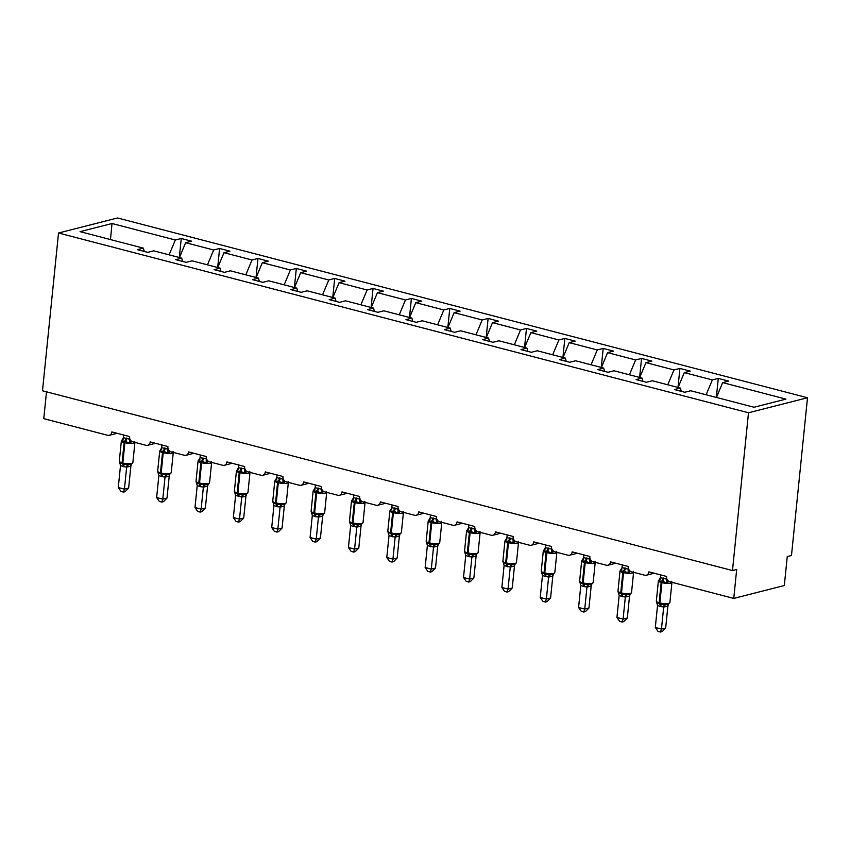 <?xml version="1.0" encoding="UTF-8"?>
<svg xmlns="http://www.w3.org/2000/svg" width="850" height="850" viewBox="0 0 850 850"><rect width="100%" height="100%" fill="white"/><g stroke="black" fill="none" stroke-linecap="round" stroke-linejoin="round"><path stroke-width="1.27" d="M807.5 397.747L791.477 555.507L787.259 556.58L784.316 585.533L733.752 598.421L736.684 569.468L732.477 570.541L748.499 412.781L807.5 397.747L117.523 217.972L58.523 233.006L748.499 412.781M733.752 598.421L669.811 581.761A4.494 3.655 75.7 0 1 666.57 576.459L648.869 571.848A4.494 3.655 -104.3 0 1 646.287 575.237A4.494 3.655 -104.3 0 1 644.736 575.227L631.454 571.763A4.494 3.655 75.7 0 1 628.214 566.461L610.502 561.85A4.494 3.655 -104.3 0 1 607.931 565.239A4.494 3.655 -104.3 0 1 606.379 565.229L593.098 561.776A4.494 3.655 75.7 0 1 589.847 556.474L572.146 551.852A4.494 3.655 -104.3 0 1 569.564 555.252A4.494 3.655 -104.3 0 1 568.013 555.241L554.742 551.778A4.494 3.655 75.7 0 1 551.491 546.476L533.789 541.864A4.494 3.655 -104.3 0 1 531.207 545.254A4.494 3.655 -104.3 0 1 529.656 545.243L516.375 541.779A4.494 3.655 75.7 0 1 513.134 536.477L495.422 531.866A4.494 3.655 -104.3 0 1 492.851 535.266A4.494 3.655 -104.3 0 1 491.3 535.245L478.019 531.792A4.494 3.655 75.7 0 1 474.767 526.49L457.066 521.868A4.494 3.655 -104.3 0 1 454.484 525.268A4.494 3.655 -104.3 0 1 452.933 525.258L439.663 521.794A4.494 3.655 75.7 0 1 436.411 516.492L418.71 511.881A4.494 3.655 -104.3 0 1 416.128 515.27A4.494 3.655 -104.3 0 1 414.577 515.259L401.306 511.796A4.494 3.655 75.7 0 1 398.055 506.494L380.354 501.882A4.494 3.655 -104.3 0 1 377.772 505.283A4.494 3.655 -104.3 0 1 376.221 505.261L362.939 501.808A4.494 3.655 75.7 0 1 359.699 496.506L341.987 491.895A4.494 3.655 -104.3 0 1 339.416 495.284A4.494 3.655 -104.3 0 1 337.864 495.274L324.583 491.81A4.494 3.655 75.7 0 1 321.332 486.508L303.631 481.897A4.494 3.655 -104.3 0 1 301.049 485.286A4.494 3.655 -104.3 0 1 299.498 485.276L286.227 481.822A4.494 3.655 75.7 0 1 282.976 476.51L265.274 471.899A4.494 3.655 -104.3 0 1 262.692 475.299A4.494 3.655 -104.3 0 1 261.141 475.277L247.86 471.824A4.494 3.655 75.7 0 1 244.619 466.522L226.918 461.911A4.494 3.655 -104.3 0 1 224.336 465.301A4.494 3.655 -104.3 0 1 222.785 465.29L209.504 461.826A4.494 3.655 75.7 0 1 206.263 456.524L188.551 451.913A4.494 3.655 -104.3 0 1 185.98 455.303A4.494 3.655 -104.3 0 1 184.429 455.292L171.148 451.839A4.494 3.655 75.7 0 1 167.896 446.526L150.195 441.915A4.494 3.655 -104.3 0 1 147.613 445.315A4.494 3.655 -104.3 0 1 146.062 445.304L132.791 441.841A4.494 3.655 75.7 0 1 129.54 436.539L111.839 431.928A4.494 3.655 -104.3 0 1 109.257 435.317L117.141 433.309M179.318 257.507L181.252 238.489L191.579 241.177L185.64 242.696L179.435 257.539M144.277 251.441L143.363 248.147L137.424 249.656L147.751 252.344L153.691 250.835L181.719 258.134L182.633 261.439M217.674 267.506L219.608 248.476L229.936 251.175L223.996 252.684L217.791 267.538M181.719 258.134L175.78 259.654L186.107 262.342L192.047 260.822L220.076 268.132L221 271.437M256.031 277.504L257.964 258.474L268.292 261.163L262.352 262.682L256.148 277.525M220.076 268.132L214.136 269.641L224.464 272.34L230.403 270.821L258.442 278.12L259.356 281.424M294.397 287.491L296.331 268.473L306.659 271.161L300.709 272.68L294.504 287.523M258.442 278.12L252.492 279.639L262.82 282.328L268.77 280.819L296.799 288.118L297.712 291.422M332.754 297.489L334.688 278.46L345.015 281.159L339.076 282.668L332.871 297.521M296.799 288.118L290.859 289.638L301.187 292.326L307.126 290.806L335.155 298.116L336.069 301.41M371.11 307.477L373.044 288.458L383.371 291.146L377.432 292.666L371.227 307.509M335.155 298.116L329.216 299.625L339.543 302.324L345.483 300.804L373.522 308.104L374.436 311.408M409.477 317.475L411.4 298.456L421.728 301.144L415.788 302.664L409.583 317.507M373.522 308.104L367.572 309.623L377.899 312.311L383.849 310.803L411.878 318.102L412.792 321.406M447.833 327.473L449.767 308.444L460.094 311.142L454.144 312.651L447.939 327.505M411.878 318.102L405.939 319.621L416.266 322.309L422.206 320.79L450.234 328.1L451.148 331.394M486.189 337.461L488.123 318.442L498.451 321.13L492.511 322.649L486.306 337.493M450.234 328.1L444.295 329.609L454.623 332.308L460.562 330.788L488.591 338.087L489.515 341.392M524.546 347.459L526.479 328.44L536.807 331.128L530.867 332.637L524.663 347.491M488.591 338.087L482.651 339.607L492.979 342.295L498.918 340.786L526.957 348.086L527.871 351.39M562.912 357.457L564.846 338.428L575.174 341.126L569.224 342.635L563.019 357.489M526.957 348.086L521.008 349.605L531.335 352.293L537.285 350.774L565.314 358.084L566.227 361.377M601.269 367.444L603.202 348.426L613.53 351.114L607.591 352.633L601.386 367.476M565.314 358.084L559.374 359.592L569.702 362.281L575.641 360.772L603.67 368.071L604.584 371.376M639.625 377.442L641.559 358.424L651.886 361.112L645.947 362.621L639.742 377.474M603.67 368.071L597.731 369.591L608.058 372.279L613.997 370.77L642.026 378.069L642.951 381.374M677.981 387.441L679.915 368.411L690.242 371.11L684.303 372.619L678.098 387.462M642.026 378.069L636.087 379.589L646.414 382.277L652.354 380.757L680.393 388.067L674.443 389.576L684.771 392.264L690.721 390.756L754.014 407.246L785.952 399.107L722.659 382.617L716.454 397.46M722.659 382.617L728.609 381.098L718.282 378.409L712.332 379.918L706.127 394.772M46.495 391.818L43.775 418.646L107.706 435.306A4.494 3.655 -104.3 0 0 109.257 435.317M143.363 248.147L80.07 231.646L112.019 223.508L175.312 239.998L181.252 238.489M175.312 239.998L169.107 254.851M185.64 242.696L213.669 249.996L219.608 248.476M213.669 249.996L207.464 264.839M223.996 252.684L252.025 259.994L257.964 258.474M252.025 259.994L245.82 274.837M262.352 262.682L290.381 269.981L296.331 268.473M290.381 269.981L284.176 284.835M300.709 272.68L328.748 279.979L334.688 278.46M328.748 279.979L322.543 294.822M339.076 282.668L367.104 289.978L373.044 288.458M367.104 289.978L360.899 304.821M377.432 292.666L405.461 299.965L411.4 298.456M405.461 299.965L399.256 314.819M415.788 302.664L443.817 309.963L449.767 308.444M443.817 309.963L437.612 324.806M454.144 312.651L482.184 319.961L488.123 318.442M482.184 319.961L475.979 334.804M492.511 322.649L520.54 329.949L526.479 328.44M520.54 329.949L514.335 344.803M530.867 332.637L558.896 339.947L564.846 338.428M558.896 339.947L552.691 354.79M569.224 342.635L597.263 349.945L603.202 348.426M597.263 349.945L591.058 364.788M607.591 352.633L635.619 359.933L641.559 358.424M635.619 359.933L629.414 374.786M645.947 362.621L673.976 369.931L679.915 368.411M673.976 369.931L667.771 384.774M684.303 372.619L712.332 379.918M681.307 391.361L680.393 388.067M716.348 397.428L718.282 378.409M58.523 233.006L42.5 390.777L732.477 570.541M112.019 223.508L110.479 239.572M666.634 578L666.559 579.073A3.294 2.316 -127.1 0 0 668.206 581.984L666.528 583.047L662.522 581.23L658.601 580.986L659.218 579.647A3.294 2.316 -127.1 0 0 659.483 579.53M660.206 606.496L657.549 605.37L655.308 627.459L661.449 629.064L663.701 606.964L660.206 606.496A3.294 1.742 -75.4 0 0 659.462 603.904A1.498 0.797 104.6 0 1 659.111 602.724A6.439 1.53 5.8 0 1 656.327 601.141L656.593 602.289L660.195 604.095L667.42 604.605L669.885 602.639L671.946 582.378A6.439 1.53 -174.2 0 1 670.82 583.1A6.439 1.53 -174.2 0 1 661.916 582.654L661.173 582.452A6.439 1.53 -174.2 0 1 658.389 580.879L660.376 579.02M665.667 627.991L662.171 631.593L660.492 632.028L661.449 629.064L665.667 627.991L667.898 606.029L663.68 607.102A3.294 2.794 -73 0 1 665.901 604.679M668.472 604.467L667.898 606.029M660.641 574.919L660.365 577.628L666.528 579.094M658.601 580.986L660.365 577.628M666.517 579.232L666.528 583.047M656.476 601.811L657.549 605.37M664.413 603.883L663.701 606.964M660.492 632.028L658.028 631.391L655.308 627.459M628.278 568.002L628.203 569.075A3.294 2.316 -127.1 0 0 629.839 571.997L628.171 573.059L624.155 571.232L620.234 570.987L620.861 569.649A3.294 2.316 -127.1 0 0 621.127 569.532M621.849 596.498L619.183 595.372L616.941 617.472L623.093 619.076L625.334 596.976L621.849 596.498A3.294 1.742 -75.4 0 0 621.095 593.906A1.498 0.797 104.6 0 1 620.755 592.726A6.439 1.53 5.8 0 1 617.971 591.154L618.237 592.301L621.839 594.097L629.064 594.607L631.529 592.641L633.579 572.379A6.439 1.53 -174.2 0 1 632.464 573.112A6.439 1.53 -174.2 0 1 623.549 572.656L622.816 572.464A6.439 1.53 -174.2 0 1 620.032 570.892L622.009 569.032M627.311 617.992L623.815 621.605L622.126 622.03L623.093 619.076L627.311 617.992L629.542 596.031L625.324 597.104A3.294 2.794 -73 0 1 627.544 594.681M630.116 594.469L629.542 596.031M622.285 564.921L622.009 567.63L628.171 569.107M620.234 570.987L622.009 567.63M628.161 569.234L628.171 573.059M618.12 591.823L619.183 595.372M626.057 593.884L625.334 596.976M622.126 622.03L619.671 621.393L616.941 617.472M589.921 558.004L589.847 559.088A3.294 2.316 -127.1 0 0 591.483 561.999L589.804 563.061L585.066 561.043L581.878 561L582.494 559.661A3.294 2.316 -127.1 0 0 582.76 559.544M583.493 586.511L580.826 585.374L578.584 607.474L584.736 609.078L586.978 586.978L583.493 586.511A3.294 1.742 -75.4 0 0 582.739 583.907A1.498 0.797 104.6 0 1 582.399 582.728A6.439 1.53 5.8 0 1 579.615 581.156L579.87 582.303L583.472 584.099L590.686 584.619L593.162 582.654L595.223 562.392A6.439 1.53 -174.2 0 1 594.107 563.114A6.439 1.53 -174.2 0 1 585.193 562.657L584.46 562.466A6.439 1.53 -174.2 0 1 581.676 560.894L583.653 559.034M588.944 608.005L585.459 611.607L583.769 612.032L584.736 609.078L588.944 608.005L591.175 586.032L586.968 587.106M591.759 584.481L591.175 586.032M583.918 554.923L583.642 557.643L589.804 559.109M581.878 561L583.642 557.643M589.794 559.236L589.804 563.061M579.764 581.825L580.826 585.374M587.69 583.886L586.978 586.978M583.769 612.032L581.315 611.394L578.584 607.474M551.565 548.016L551.48 549.089A3.294 2.316 -127.1 0 0 553.127 552.001L551.448 553.063L547.442 551.246L543.522 551.002L544.138 549.663A3.294 2.316 -127.1 0 0 544.404 549.546M545.137 576.513L542.47 575.386L540.228 597.476L546.369 599.08L548.622 576.98L545.137 576.513A3.294 1.742 -75.4 0 0 544.383 573.92A1.498 0.797 104.6 0 1 544.043 572.741A6.439 1.53 5.8 0 1 541.259 571.157L541.514 572.305L545.116 574.111L552.341 574.621L554.806 572.656L556.867 552.394A6.439 1.53 -174.2 0 1 555.741 553.116A6.439 1.53 -174.2 0 1 546.837 552.67L546.093 552.468A6.439 1.53 -174.2 0 1 543.309 550.896L545.296 549.036M550.588 598.007L547.092 601.609L545.413 602.044L546.369 599.08L550.588 598.007L552.819 576.045L548.601 577.118M553.403 574.483L552.819 576.045M545.562 544.935L545.286 547.644L551.448 549.111M543.522 551.002L545.286 547.644M551.438 549.249L551.448 553.063M541.408 571.827L542.47 575.386M549.334 573.899L548.622 576.98M545.413 602.044L542.959 601.407L540.228 597.476M513.198 538.018L513.124 539.091A3.294 2.316 -127.1 0 0 514.771 542.013L513.092 543.076L509.086 541.248L505.155 541.004L505.782 539.665A3.294 2.316 -127.1 0 0 506.047 539.559M506.77 566.525L504.114 565.388L501.872 587.488L508.013 589.093L510.266 566.992L506.77 566.525A3.294 1.742 -75.4 0 0 506.016 563.922A1.498 0.797 104.6 0 1 505.676 562.742A6.439 1.53 5.8 0 1 502.892 561.17L503.158 562.317L506.759 564.113L513.984 564.623L516.449 562.657L518.511 542.396A6.439 1.53 -174.2 0 1 517.384 543.129A6.439 1.53 -174.2 0 1 508.47 542.672L507.737 542.481A6.439 1.53 -174.2 0 1 504.953 540.908L506.929 539.049M512.231 588.009L508.736 591.621L507.057 592.046L508.013 589.093L512.231 588.009L514.462 566.047L510.244 567.12A3.294 2.794 -73 0 1 512.465 564.697M515.036 564.485L514.462 566.047M507.206 534.937L506.929 537.646L513.092 539.123M505.155 541.004L506.929 537.646M513.081 539.251L513.092 543.076M503.041 561.839L504.114 565.388M510.978 563.901L510.266 566.992M507.057 592.046L504.592 591.409L501.872 587.488M474.842 528.02L474.767 529.104A3.294 2.316 -127.1 0 0 476.404 532.015L474.736 533.077L469.986 531.059L466.799 531.016L467.415 529.678A3.294 2.316 -127.1 0 0 467.691 529.561M468.414 556.527L465.747 555.39L463.505 577.49L469.657 579.094L471.899 556.994L468.414 556.527A3.294 1.742 -75.4 0 0 467.659 553.924A1.498 0.797 104.6 0 1 467.319 552.744A6.439 1.53 5.8 0 1 464.536 551.172L464.801 552.319L468.403 554.126L475.607 554.636L478.093 552.67L480.144 532.408A6.439 1.53 -174.2 0 1 479.028 533.131A6.439 1.53 -174.2 0 1 470.114 532.674L469.381 532.483A6.439 1.53 -174.2 0 1 466.597 530.91L468.573 529.051M473.864 578.021L470.379 581.623L468.69 582.048L469.657 579.094L473.864 578.021L476.096 556.049L471.888 557.122A3.294 2.794 -73 0 1 474.098 554.71M476.68 554.497L476.096 556.049M468.849 524.939L468.562 527.659L474.736 529.125M466.799 531.016L468.562 527.659M474.714 529.263L474.736 533.077M464.684 551.841L465.747 555.39M472.611 553.903L471.899 556.994M468.69 582.048L466.236 581.411L463.505 577.49M436.486 518.033L436.411 519.106A3.294 2.316 -127.1 0 0 438.047 522.017L436.369 523.079L431.63 521.071L428.442 521.018L429.059 519.679A3.294 2.316 -127.1 0 0 429.324 519.562M430.058 546.529L427.391 545.403L425.149 567.503L431.301 569.096L433.543 546.996L430.058 546.529A3.294 1.742 -75.4 0 0 429.303 543.936A1.498 0.797 104.6 0 1 428.963 542.757A6.439 1.53 5.8 0 1 426.179 541.174L426.434 542.332L430.036 544.128L437.261 544.638L439.726 542.672L441.788 522.41A6.439 1.53 -174.2 0 1 440.672 523.133A6.439 1.53 -174.2 0 1 431.757 522.686L431.014 522.495A6.439 1.53 -174.2 0 1 428.23 520.912L430.217 519.053M435.508 568.023L432.013 571.625L430.334 572.061L431.301 569.096L435.508 568.023L437.739 546.061L433.532 547.134A3.294 2.794 -73 0 1 435.742 544.712M438.324 544.499L437.739 546.061M430.483 514.951L430.206 517.661L436.369 519.138M428.442 521.018L430.206 517.661M436.358 519.265L436.369 523.079M426.328 541.843L427.391 545.403M434.254 543.915L433.543 546.996M430.334 572.061L427.879 571.423L425.149 567.503M398.129 508.034L398.044 509.108A3.294 2.316 -127.1 0 0 399.691 512.029L398.013 513.092L394.007 511.264L390.086 511.02L390.703 509.681A3.294 2.316 -127.1 0 0 390.968 509.575M391.691 536.541L389.034 535.404L386.793 557.504L392.934 559.109L395.186 537.009L391.691 536.541A3.294 1.742 -75.4 0 0 390.947 533.938A1.498 0.797 104.6 0 1 390.596 532.759A6.439 1.53 5.8 0 1 387.812 531.186L388.078 532.334L391.68 534.129L398.905 534.639L401.37 532.674L403.431 512.412A6.439 1.53 -174.2 0 1 402.305 513.145A6.439 1.53 -174.2 0 1 393.401 512.688L392.658 512.497A6.439 1.53 -174.2 0 1 389.874 510.924L391.861 509.065M397.152 558.036L393.656 561.638L391.978 562.062L392.934 559.109L397.152 558.036L399.383 536.063L395.165 537.136M399.957 534.501L399.383 536.063M392.126 504.953L391.85 507.663L398.013 509.139M390.086 511.02L391.85 507.663M398.002 509.267L398.013 513.092M387.961 531.856L389.034 535.404M395.898 533.917L395.186 537.009M391.978 562.062L389.523 561.425L386.793 557.504M359.763 498.036L359.688 499.12A3.294 2.316 -127.1 0 0 361.335 502.031L359.656 503.094L354.907 501.075L351.719 501.033L352.346 499.694A3.294 2.316 -127.1 0 0 352.612 499.577M353.334 526.543L350.678 525.406L348.426 547.506L354.578 549.111L356.819 527.011L353.334 526.543A3.294 1.742 -75.4 0 0 352.58 523.94A1.498 0.797 104.6 0 1 352.24 522.761A6.439 1.53 5.8 0 1 349.456 521.188L349.722 522.336L352.58 523.94L360.549 524.652M358.796 548.037L355.3 551.639L353.611 552.075L354.578 549.111L358.796 548.037L361.027 526.065L356.809 527.138M361.601 524.514L361.027 526.065M353.77 494.955L353.494 497.675L359.656 499.141M351.719 501.033L353.494 497.675M359.646 499.279L359.656 503.094M349.605 521.858L350.678 525.406M357.542 523.929L356.819 527.011M353.611 552.075L351.156 551.427L348.426 547.506M321.406 488.049L321.332 489.122A3.294 2.316 -127.1 0 0 322.968 492.044L321.3 493.096L316.551 491.087L313.363 491.034L313.979 489.696A3.294 2.316 -127.1 0 0 314.256 489.579M314.978 516.545L312.311 515.419L310.069 537.519L316.221 539.112L318.463 517.023L314.978 516.545A3.294 1.742 -75.4 0 0 314.224 513.952A1.498 0.797 104.6 0 1 313.884 512.773A6.439 1.53 5.8 0 1 311.1 511.201L311.366 512.348L314.224 513.952L322.182 514.654M320.429 538.039L316.944 541.652L315.254 542.077L316.221 539.112L320.429 538.039L322.66 516.077L318.453 517.151M323.244 514.516L322.66 516.077M315.414 484.967L315.127 487.677L321.289 489.154M313.363 491.034L315.127 487.677M321.279 489.281L321.3 493.096M311.249 511.859L312.311 515.419M319.175 513.931L318.463 517.023M315.254 542.077L312.8 541.439L310.069 537.519M283.05 478.051L282.976 479.124A3.294 2.316 -127.1 0 0 284.612 482.046L282.933 483.108L278.928 481.281L275.007 481.036L275.623 479.697A3.294 2.316 -127.1 0 0 275.889 479.591M276.622 506.558L273.955 505.421L271.713 527.521L277.854 529.125L280.107 507.025L276.622 506.558A3.294 1.742 -75.4 0 0 275.868 503.954A1.498 0.797 104.6 0 1 275.527 502.775A6.439 1.53 5.8 0 1 272.744 501.203L272.999 502.35L275.868 503.954L283.826 504.656M282.072 528.052L278.577 531.654L276.898 532.079L277.854 529.125L282.072 528.052L284.304 506.079L280.086 507.152M284.888 504.517L284.304 506.079M277.047 474.969L276.771 477.679L282.933 479.156M275.007 481.036L276.771 477.679M282.922 479.283L282.933 483.108M272.892 501.872L273.955 505.421M280.819 503.933L280.107 507.025M276.898 532.079L274.444 531.441L271.713 527.521M244.683 468.053L244.577 469.158A3.294 2.316 -127.1 0 0 246.256 472.047L244.577 473.11L240.571 471.283L236.64 471.049L237.267 469.71A3.294 2.316 -127.1 0 0 237.532 469.593M234.611 492.288L238.244 494.158L245.469 494.668M243.716 518.054L240.221 521.656L238.542 522.091L239.498 519.127L233.357 517.523L235.599 495.422L241.751 497.027L239.498 519.127L243.716 518.054L245.947 496.081L241.729 497.154M246.521 494.53L245.947 496.081M238.691 464.971L238.414 467.691L244.928 468.913M236.64 471.049L238.414 467.691M244.566 469.296L244.577 473.11M234.526 491.874L235.599 495.422M242.462 493.946L241.751 497.027M238.542 522.091L236.077 521.443L233.357 517.523M206.327 458.065L206.221 459.17A3.294 2.316 -127.1 0 0 207.889 462.06L206.221 463.123L202.204 461.295L198.284 461.051L198.9 459.712A3.294 2.316 -127.1 0 0 199.176 459.595M199.899 486.561L197.232 485.435L194.99 507.535L201.142 509.129L203.384 487.039L199.899 486.561A3.294 1.742 -75.4 0 0 199.144 483.969A1.498 0.797 104.6 0 1 198.804 482.789A6.439 1.53 5.8 0 1 196.021 481.217L196.286 482.364L199.144 483.969L207.113 484.67M205.36 508.056L201.864 511.668L200.175 512.093L201.142 509.129L205.36 508.056L207.591 486.094L203.373 487.167M208.165 484.532L207.591 486.094M200.334 454.984L200.058 457.693L206.561 458.915M198.284 461.051L200.058 457.693M206.21 459.297L206.221 463.123M196.169 481.876L197.232 485.435M204.106 483.947L203.384 487.039M200.175 512.093L197.721 511.456L194.99 507.535M167.971 448.067L167.896 449.14A3.294 2.316 -127.1 0 0 169.532 452.062L167.854 453.124L163.848 451.297L159.928 451.053L160.544 449.714A3.294 2.316 -127.1 0 0 160.809 449.608M161.542 476.574L158.876 475.437L156.634 497.537L162.786 499.141L165.028 477.041L161.542 476.574A3.294 1.742 -75.4 0 0 160.788 473.971A1.498 0.797 104.6 0 1 160.448 472.791A6.439 1.53 5.8 0 1 157.664 471.219L157.919 472.366L161.521 474.162L168.736 474.683L171.211 472.717L173.273 452.444A6.439 1.53 -174.2 0 1 172.157 453.178A6.439 1.53 -174.2 0 1 163.242 452.721L162.509 452.529A6.439 1.53 -174.2 0 1 159.726 450.957L161.702 449.098M166.993 498.068L163.508 501.67L161.819 502.095L162.786 499.141L166.993 498.068L169.224 476.096L165.017 477.169M169.809 474.534L169.224 476.096A3.294 2.316 -127.1 0 1 169.649 474.449M161.968 444.986L161.691 447.695L167.854 449.172M159.928 451.053L161.691 447.695M167.843 449.299L167.854 453.124M157.813 471.888L158.876 475.437M165.739 473.949L165.028 477.041M161.819 502.095L159.364 501.457L156.634 497.537M129.614 438.069L129.529 439.152A3.294 2.316 -127.1 0 0 131.176 442.064L129.498 443.126L124.748 441.108L121.571 441.065L122.188 439.726A3.294 2.316 -127.1 0 0 122.453 439.609M123.186 466.576L120.519 465.439L118.277 487.539L124.419 489.143L126.671 467.043L123.186 466.576A3.294 1.742 -75.4 0 0 122.432 463.983A1.498 0.797 104.6 0 1 122.092 462.793A6.439 1.53 5.8 0 1 119.308 461.221L119.563 462.368L123.165 464.174L130.39 464.684L132.855 462.719L134.916 442.457A6.439 1.53 -174.2 0 1 133.79 443.179A6.439 1.53 -174.2 0 1 124.886 442.723L124.142 442.531A6.439 1.53 -174.2 0 1 121.359 440.959L123.346 439.099M128.637 488.07L125.141 491.672L123.463 492.108L124.419 489.143L128.637 488.07L130.868 466.098L126.65 467.171M131.452 464.546L130.868 466.098A3.294 2.316 -127.1 0 1 131.293 464.451M123.611 434.987L123.335 437.707L129.498 439.174M121.571 441.065L123.335 437.707M129.487 439.312L129.498 443.126M119.457 461.89L120.519 465.439M127.383 463.962L126.671 467.043M123.463 492.108L121.008 491.459L118.277 487.539M663.117 577.904A3.294 1.742 -75.4 0 1 661.778 581.039A1.498 0.797 104.6 0 0 661.173 582.452L659.111 602.724L659.855 602.916A6.439 1.53 5.8 0 0 668.769 603.362A6.439 1.53 5.8 0 0 669.885 602.639M660.949 606.688A3.294 1.742 -75.4 0 0 660.195 604.095A1.498 0.797 -75.4 0 1 659.855 602.916L661.916 582.654A1.498 0.797 -75.4 0 1 662.522 581.23A3.294 1.742 -75.4 0 0 663.85 578.096M668.323 604.371A3.294 2.316 -127.1 0 0 667.856 606.05M624.75 567.906A3.294 1.742 -75.4 0 1 623.422 571.041A1.498 0.797 104.6 0 0 622.816 572.464L620.755 592.726L621.499 592.918A6.439 1.53 5.8 0 0 630.403 593.374A6.439 1.53 5.8 0 0 631.529 592.641M622.593 596.7A3.294 1.742 -75.4 0 0 621.839 594.097A1.498 0.797 -75.4 0 1 621.499 592.918L623.549 572.656A1.498 0.797 -75.4 0 1 624.155 571.232A3.294 1.742 -75.4 0 0 625.494 568.097M629.956 594.373A3.294 2.316 -127.1 0 0 629.499 596.052M586.394 557.919A3.294 1.742 -75.4 0 1 585.066 561.043A1.498 0.797 104.6 0 0 584.46 562.466L582.399 582.728L583.132 582.919A6.439 1.53 5.8 0 0 592.046 583.376A6.439 1.53 5.8 0 0 593.162 582.654M584.226 586.702A3.294 1.742 -75.4 0 0 583.472 584.099A1.498 0.797 -75.4 0 1 583.132 582.919L585.193 562.657A1.498 0.797 -75.4 0 1 585.799 561.234A3.294 1.742 -75.4 0 0 587.138 558.11M589.178 584.694A3.294 2.794 -73 0 0 586.999 587.116M591.6 584.386A3.294 2.316 -127.1 0 0 591.143 586.064M548.037 547.921A3.294 1.742 -75.4 0 1 546.699 551.055A1.498 0.797 104.6 0 0 546.093 552.468L544.043 572.741L544.776 572.932A6.439 1.53 5.8 0 0 553.69 573.378A6.439 1.53 5.8 0 0 554.806 572.656M545.87 576.704A3.294 1.742 -75.4 0 0 545.116 574.111A1.498 0.797 -75.4 0 1 544.776 572.932L546.837 552.67A1.498 0.797 -75.4 0 1 547.442 551.246A3.294 1.742 -75.4 0 0 548.771 548.112M550.821 574.696A3.294 2.794 -73 0 0 548.633 577.129M553.244 574.388A3.294 2.316 -127.1 0 0 552.787 576.066M509.681 537.923A3.294 1.742 -75.4 0 1 508.342 541.057A1.498 0.797 104.6 0 0 507.737 542.481L505.676 562.742L506.419 562.934A6.439 1.53 5.8 0 0 515.323 563.391A6.439 1.53 5.8 0 0 516.449 562.657M507.514 566.716A3.294 1.742 -75.4 0 0 506.759 564.113A1.498 0.797 -75.4 0 1 506.419 562.934L508.47 542.672A1.498 0.797 -75.4 0 1 509.086 541.248A3.294 1.742 -75.4 0 0 510.414 538.124M514.877 564.389A3.294 2.316 -127.1 0 0 514.42 566.068M471.314 527.935A3.294 1.742 -75.4 0 1 469.986 531.059A1.498 0.797 104.6 0 0 469.381 532.483L467.319 552.744L468.053 552.936A6.439 1.53 5.8 0 0 476.967 553.393A6.439 1.53 5.8 0 0 478.093 552.67M469.147 556.718A3.294 1.742 -75.4 0 0 468.403 554.126A1.498 0.797 -75.4 0 1 468.053 552.936L470.114 532.674A1.498 0.797 -75.4 0 1 470.719 531.25A3.294 1.742 -75.4 0 0 472.058 528.126M476.521 554.402A3.294 2.316 -127.1 0 0 476.064 556.081M432.958 517.937A3.294 1.742 -75.4 0 1 431.63 521.071A1.498 0.797 104.6 0 0 431.014 522.495L428.963 542.757L429.696 542.948A6.439 1.53 5.8 0 0 438.611 543.394A6.439 1.53 5.8 0 0 439.726 542.672M430.791 546.72A3.294 1.742 -75.4 0 0 430.036 544.128A1.498 0.797 -75.4 0 1 429.696 542.948L431.757 522.686A1.498 0.797 -75.4 0 1 432.363 521.263A3.294 1.742 -75.4 0 0 433.702 518.128M438.164 544.404A3.294 2.316 -127.1 0 0 437.707 546.082M394.602 507.949A3.294 1.742 -75.4 0 1 393.263 511.073A1.498 0.797 104.6 0 0 392.658 512.497L390.596 532.759L391.34 532.95A6.439 1.53 5.8 0 0 400.254 533.407A6.439 1.53 5.8 0 0 401.37 532.674M392.434 536.733A3.294 1.742 -75.4 0 0 391.68 534.129A1.498 0.797 -75.4 0 1 391.34 532.95L393.401 512.688A1.498 0.797 -75.4 0 1 394.007 511.264A3.294 1.742 -75.4 0 0 395.335 508.141M397.386 534.724A3.294 2.794 -73 0 0 395.197 537.147M399.808 534.416A3.294 2.316 -127.1 0 0 399.351 536.095M356.246 497.951A3.294 1.742 -75.4 0 1 354.907 501.075A1.498 0.797 104.6 0 0 354.301 502.499A6.439 1.53 -174.2 0 1 351.517 500.926L353.494 499.067M354.078 526.734A3.294 1.742 -75.4 0 0 353.324 524.142A1.498 0.797 -75.4 0 1 352.984 522.952A6.439 1.53 5.8 0 0 361.888 523.409A6.439 1.53 5.8 0 0 363.014 522.686L365.075 502.424A6.439 1.53 -174.2 0 1 363.949 503.147A6.439 1.53 -174.2 0 1 355.034 502.69L354.301 502.499L352.24 522.761L352.984 522.952L355.034 502.69A1.498 0.797 -75.4 0 1 355.64 501.266A3.294 1.742 -75.4 0 0 356.979 498.142M359.029 524.726A3.294 2.794 -73 0 0 356.841 527.149M361.441 524.418A3.294 2.316 -127.1 0 0 360.984 526.097M317.879 487.953A3.294 1.742 -75.4 0 1 316.551 491.087A1.498 0.797 104.6 0 0 315.945 492.511A6.439 1.53 -174.2 0 1 313.161 490.928L315.138 489.079M315.711 516.736A3.294 1.742 -75.4 0 0 314.967 514.144A1.498 0.797 -75.4 0 1 314.617 512.964A6.439 1.53 5.8 0 0 323.531 513.421A6.439 1.53 5.8 0 0 324.658 512.688L326.708 492.426A6.439 1.53 -174.2 0 1 325.592 493.149A6.439 1.53 -174.2 0 1 316.678 492.703L315.945 492.511L313.884 512.773L314.617 512.964L316.678 492.703A1.498 0.797 -75.4 0 1 317.284 491.279A3.294 1.742 -75.4 0 0 318.623 488.144M320.663 514.728A3.294 2.794 -73 0 0 318.484 517.161M323.085 514.42A3.294 2.316 -127.1 0 0 322.628 516.099M279.522 477.966A3.294 1.742 -75.4 0 1 278.184 481.089A1.498 0.797 104.6 0 0 277.578 482.513A6.439 1.53 -174.2 0 1 274.794 480.941L276.781 479.081M277.355 506.749A3.294 1.742 -75.4 0 0 276.601 504.146A1.498 0.797 -75.4 0 1 276.261 502.966A6.439 1.53 5.8 0 0 285.175 503.423A6.439 1.53 5.8 0 0 286.291 502.69L288.352 482.428A6.439 1.53 -174.2 0 1 287.226 483.161A6.439 1.53 -174.2 0 1 278.322 482.704L277.578 482.513L275.527 502.775L276.261 502.966L278.322 482.704A1.498 0.797 -75.4 0 1 278.928 481.281A3.294 1.742 -75.4 0 0 280.256 478.157M282.306 504.741A3.294 2.794 -73 0 0 280.118 507.163M284.729 504.433A3.294 2.316 -127.1 0 0 284.272 506.111M241.166 467.967A3.294 1.742 -75.4 0 1 239.827 471.091A1.498 0.797 104.6 0 0 239.222 472.515A6.439 1.53 -174.2 0 1 236.438 470.942L238.425 469.083M234.611 492.277L234.377 491.204A6.439 1.53 5.8 0 0 237.161 492.777A1.498 0.797 104.6 0 0 237.511 493.967A3.294 1.742 -75.4 0 1 238.255 496.559M238.999 496.751A3.294 1.742 -75.4 0 0 238.244 494.158A1.498 0.797 -75.4 0 1 237.904 492.968A6.439 1.53 5.8 0 0 246.808 493.425A6.439 1.53 5.8 0 0 247.934 492.703L249.996 472.441A6.439 1.53 -174.2 0 1 248.869 473.163A6.439 1.53 -174.2 0 1 239.966 472.706L239.222 472.515L237.161 492.777L237.904 492.968L239.966 472.706A1.498 0.797 -75.4 0 1 240.571 471.283A3.294 1.742 -75.4 0 0 241.899 468.159M243.95 494.743A3.294 2.794 -73 0 0 241.761 497.165M246.373 494.434A3.294 2.316 -127.1 0 0 245.905 496.113M202.799 457.969A3.294 1.742 -75.4 0 1 201.471 461.104A1.498 0.797 104.6 0 0 200.866 462.527A6.439 1.53 -174.2 0 1 198.082 460.944L200.058 459.096M200.643 486.752A3.294 1.742 -75.4 0 0 199.888 484.16A1.498 0.797 -75.4 0 1 199.548 482.981A6.439 1.53 5.8 0 0 208.452 483.438A6.439 1.53 5.8 0 0 209.578 482.704L211.629 462.442A6.439 1.53 -174.2 0 1 210.513 463.165A6.439 1.53 -174.2 0 1 201.599 462.719L200.866 462.527L198.804 482.789L199.548 482.981L201.599 462.719A1.498 0.797 -75.4 0 1 202.204 461.295A3.294 1.742 -75.4 0 0 203.543 458.161M205.594 484.744A3.294 2.794 -73 0 0 203.405 487.178M208.006 484.436A3.294 2.316 -127.1 0 0 207.549 486.115M164.443 447.982A3.294 1.742 -75.4 0 1 163.115 451.106A1.498 0.797 104.6 0 0 162.509 452.529L160.448 472.791L161.181 472.983A6.439 1.53 5.8 0 0 170.096 473.439A6.439 1.53 5.8 0 0 171.211 472.717M162.276 476.765A3.294 1.742 -75.4 0 0 161.521 474.162A1.498 0.797 -75.4 0 1 161.181 472.983L163.242 452.721A1.498 0.797 -75.4 0 1 163.848 451.297A3.294 1.742 -75.4 0 0 165.187 448.173M167.227 474.757A3.294 2.794 -73 0 0 165.049 477.179M126.087 437.984A3.294 1.742 -75.4 0 1 124.748 441.108A1.498 0.797 104.6 0 0 124.142 442.531L122.092 462.793L122.825 462.995A6.439 1.53 5.8 0 0 131.739 463.441A6.439 1.53 5.8 0 0 132.855 462.719M123.919 466.767A3.294 1.742 -75.4 0 0 123.165 464.174A1.498 0.797 -75.4 0 1 122.825 462.995L124.886 442.723A1.498 0.797 -75.4 0 1 125.492 441.309A3.294 1.742 -75.4 0 0 126.82 438.175M128.871 464.759A3.294 2.794 -73 0 0 126.682 467.181M646.287 575.237L654.171 573.229M607.931 565.239L615.814 563.231M569.564 555.252L577.458 553.244M531.207 545.254L539.091 543.246M492.851 535.266L500.735 533.247M454.484 525.268L462.379 523.26M416.128 515.27L424.022 513.262M377.772 505.283L385.656 503.264M339.416 495.284L347.299 493.276M301.049 485.286L308.943 483.278M262.692 475.299L270.576 473.28M224.336 465.301L232.22 463.293M185.98 455.303L193.864 453.294M147.613 445.315L155.508 443.296M656.327 601.141L658.389 580.879M671.713 581.294L671.946 582.378M617.971 591.154L620.032 570.892M633.356 571.306L633.579 572.379M579.615 581.156L581.676 560.894M595 561.308L595.223 562.392M541.259 571.157L543.309 550.896M556.644 551.321L556.867 552.394M502.892 561.17L504.953 540.908M518.277 541.322L518.511 542.396M464.536 551.172L466.597 530.91M479.921 531.324L480.144 532.408M426.179 541.174L428.23 520.912M441.564 521.337L441.788 522.41M387.812 531.186L389.874 510.924M403.197 511.339L403.431 512.412M349.456 521.188L351.517 500.926M360.527 524.652L363.014 522.686M364.841 501.341L365.075 502.424M311.1 511.201L313.161 490.928M322.171 514.654L324.658 512.688M326.485 491.353L326.708 492.426M272.744 501.203L274.794 480.941M283.815 504.656L286.291 502.69M288.129 481.355L288.352 482.428M234.377 491.204L236.438 470.942M245.459 494.668L247.934 492.703M249.762 471.357L249.996 472.441M196.021 481.217L198.082 460.944M207.092 484.67L209.578 482.704M211.406 461.369L211.629 462.442M157.664 471.219L159.726 450.957M173.049 451.371L173.273 452.444M119.308 461.221L121.359 440.959M134.693 441.373L134.916 442.457"/></g></svg>
